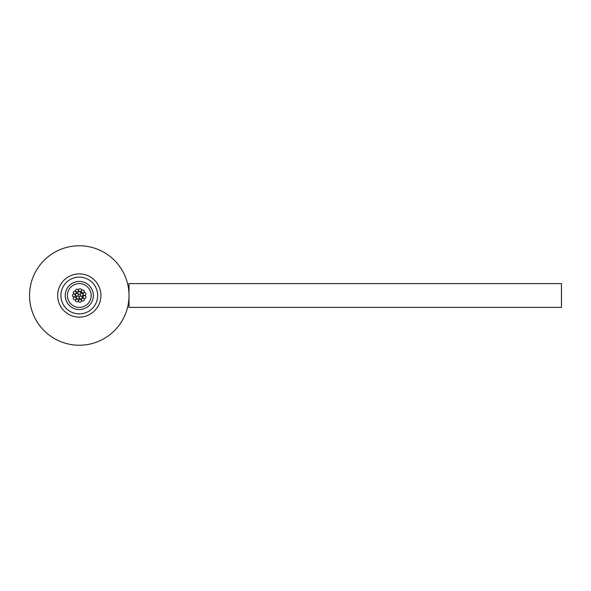 <?xml version="1.0" encoding="UTF-8"?>
<svg xmlns="http://www.w3.org/2000/svg" width="591" height="591" viewBox="0 0 591 591"><rect width="100%" height="100%" fill="white"/><g stroke="black" fill="none" stroke-linecap="round" stroke-linejoin="round"><path stroke-width="0.89" d="M561.45 283.606L561.45 307.394L129.008 307.394L129.008 283.606L561.45 283.606M74.732 291.149A1.433 1.433 0 0 0 73.299 292.575A1.433 1.433 0 0 0 74.732 294.008A1.433 1.433 0 0 0 76.165 292.575A1.433 1.433 0 0 0 74.732 291.149M76.919 293.299A1.433 1.433 0 0 0 75.485 294.732A1.433 1.433 0 0 0 76.919 296.165A1.433 1.433 0 0 0 78.344 294.732A1.433 1.433 0 0 0 76.919 293.299M77.037 289.154A1.433 1.433 0 0 0 75.604 290.58A1.433 1.433 0 0 0 77.037 292.013A1.433 1.433 0 0 0 78.47 290.58A1.433 1.433 0 0 0 77.037 289.154M80.051 288.718A1.433 1.433 0 0 0 78.618 290.151A1.433 1.433 0 0 0 80.051 291.585A1.433 1.433 0 0 0 81.484 290.151A1.433 1.433 0 0 0 80.051 288.718M73.875 294.067A1.433 1.433 0 0 0 72.442 295.5A1.433 1.433 0 0 0 73.875 296.933A1.433 1.433 0 0 0 75.308 295.5A1.433 1.433 0 0 0 73.875 294.067M81.647 293.299A1.433 1.433 0 0 0 80.213 294.732A1.433 1.433 0 0 0 81.647 296.165A1.433 1.433 0 0 0 83.08 294.732A1.433 1.433 0 0 0 81.647 293.299M80.745 296.076A1.433 1.433 0 0 0 79.312 297.509A1.433 1.433 0 0 0 80.745 298.943A1.433 1.433 0 0 0 82.171 297.509A1.433 1.433 0 0 0 80.745 296.076M77.82 296.076A1.433 1.433 0 0 0 76.387 297.509A1.433 1.433 0 0 0 77.82 298.943A1.433 1.433 0 0 0 79.253 297.509A1.433 1.433 0 0 0 77.82 296.076M80.051 299.415A1.433 1.433 0 0 0 78.618 300.849A1.433 1.433 0 0 0 80.051 302.282A1.433 1.433 0 0 0 81.484 300.849A1.433 1.433 0 0 0 80.051 299.415M77.037 298.987A1.433 1.433 0 0 0 75.604 300.42A1.433 1.433 0 0 0 77.037 301.846A1.433 1.433 0 0 0 78.47 300.42A1.433 1.433 0 0 0 77.037 298.987M74.732 296.992A1.433 1.433 0 0 0 73.299 298.425A1.433 1.433 0 0 0 74.732 299.851A1.433 1.433 0 0 0 76.165 298.425A1.433 1.433 0 0 0 74.732 296.992M84.469 295.589A1.433 1.433 0 0 0 83.036 297.022A1.433 1.433 0 0 0 84.469 298.455A1.433 1.433 0 0 0 85.902 297.022A1.433 1.433 0 0 0 84.469 295.589M82.821 298.152A1.433 1.433 0 0 0 81.388 299.585A1.433 1.433 0 0 0 82.821 301.018A1.433 1.433 0 0 0 84.254 299.585A1.433 1.433 0 0 0 82.821 298.152M82.821 289.982A1.433 1.433 0 0 0 81.388 291.415A1.433 1.433 0 0 0 82.821 292.848A1.433 1.433 0 0 0 84.254 291.415A1.433 1.433 0 0 0 82.821 289.982M84.469 292.545A1.433 1.433 0 0 0 83.036 293.978A1.433 1.433 0 0 0 84.469 295.411A1.433 1.433 0 0 0 85.902 293.978A1.433 1.433 0 0 0 84.469 292.545M79.283 291.585A1.433 1.433 0 0 0 77.849 293.01A1.433 1.433 0 0 0 79.283 294.444A1.433 1.433 0 0 0 80.716 293.01A1.433 1.433 0 0 0 79.283 291.585M79.283 307.394A11.894 11.894 0 0 0 91.169 295.5A11.894 11.894 0 0 0 79.283 283.606A11.894 11.894 0 0 0 67.389 295.5A11.894 11.894 0 0 0 79.283 307.394M79.283 281.449A14.051 14.051 0 0 1 93.334 295.5A14.051 14.051 0 0 1 79.283 309.551A14.051 14.051 0 0 1 65.224 295.5A14.051 14.051 0 0 1 79.283 281.449M79.283 313.88A18.38 18.38 0 0 0 97.663 295.5A18.38 18.38 0 0 0 79.283 277.12A18.38 18.38 0 0 0 60.903 295.5A18.38 18.38 0 0 0 79.283 313.88M79.283 273.877A21.623 21.623 0 0 1 100.906 295.5A21.623 21.623 0 0 1 79.283 317.123A21.623 21.623 0 0 1 57.659 295.5A21.623 21.623 0 0 1 79.283 273.877M79.283 345.233A49.733 49.733 0 0 0 129.008 295.5A49.733 49.733 0 0 0 79.283 245.767A49.733 49.733 0 0 0 29.55 295.5A49.733 49.733 0 0 0 79.283 345.233M80.007 291.585A1.433 1.433 0 0 0 81.484 290.188A1.433 1.433 0 0 0 80.088 288.718A1.433 1.433 0 0 0 78.618 290.107A1.433 1.433 0 0 0 80.007 291.585M77.886 293.35A1.433 1.433 0 0 0 79.615 294.407A1.433 1.433 0 0 0 80.672 292.678A1.433 1.433 0 0 0 78.943 291.622A1.433 1.433 0 0 0 77.886 293.35M76.8 296.157A1.433 1.433 0 0 0 78.344 294.843A1.433 1.433 0 0 0 77.029 293.306A1.433 1.433 0 0 0 75.485 294.621A1.433 1.433 0 0 0 76.8 296.157M79.142 298.056A1.433 1.433 0 0 0 78.367 296.187A1.433 1.433 0 0 0 76.498 296.963A1.433 1.433 0 0 0 77.273 298.832A1.433 1.433 0 0 0 79.142 298.056M81.669 296.423A1.433 1.433 0 0 0 79.652 296.579A1.433 1.433 0 0 0 79.815 298.603A1.433 1.433 0 0 0 81.831 298.44A1.433 1.433 0 0 0 81.669 296.423M80.893 293.513A1.433 1.433 0 0 0 80.428 295.478A1.433 1.433 0 0 0 82.393 295.951A1.433 1.433 0 0 0 82.866 293.986A1.433 1.433 0 0 0 80.893 293.513M82.016 292.597A1.433 1.433 0 0 0 84.003 292.22A1.433 1.433 0 0 0 83.627 290.233A1.433 1.433 0 0 0 81.639 290.609A1.433 1.433 0 0 0 82.016 292.597M83.146 294.532A1.433 1.433 0 0 0 85.023 295.293A1.433 1.433 0 0 0 85.784 293.417A1.433 1.433 0 0 0 83.907 292.656A1.433 1.433 0 0 0 83.146 294.532M83.058 296.778A1.433 1.433 0 0 0 84.225 298.433A1.433 1.433 0 0 0 85.88 297.266A1.433 1.433 0 0 0 84.712 295.611A1.433 1.433 0 0 0 83.058 296.778M81.765 298.618A1.433 1.433 0 0 0 81.853 300.642A1.433 1.433 0 0 0 83.878 300.553A1.433 1.433 0 0 0 83.789 298.529A1.433 1.433 0 0 0 81.765 298.618M79.682 299.467A1.433 1.433 0 0 0 78.662 301.218A1.433 1.433 0 0 0 80.413 302.237A1.433 1.433 0 0 0 81.432 300.487A1.433 1.433 0 0 0 79.682 299.467M77.48 299.053A1.433 1.433 0 0 0 75.67 299.977A1.433 1.433 0 0 0 76.594 301.779A1.433 1.433 0 0 0 78.396 300.856A1.433 1.433 0 0 0 77.48 299.053M75.84 297.517A1.433 1.433 0 0 0 73.823 297.317A1.433 1.433 0 0 0 73.624 299.327A1.433 1.433 0 0 0 75.641 299.534A1.433 1.433 0 0 0 75.84 297.517M75.301 295.337A1.433 1.433 0 0 0 73.712 294.074A1.433 1.433 0 0 0 72.449 295.663A1.433 1.433 0 0 0 74.038 296.926A1.433 1.433 0 0 0 75.301 295.337M76.017 293.21A1.433 1.433 0 0 0 75.367 291.289A1.433 1.433 0 0 0 73.447 291.947A1.433 1.433 0 0 0 74.104 293.86A1.433 1.433 0 0 0 76.017 293.21M77.776 291.806A1.433 1.433 0 0 0 78.263 289.841A1.433 1.433 0 0 0 76.291 289.354A1.433 1.433 0 0 0 75.811 291.326A1.433 1.433 0 0 0 77.776 291.806"/></g></svg>
